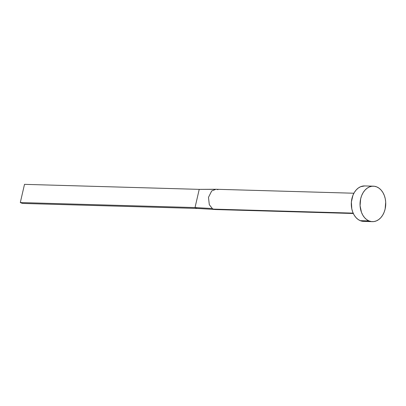 <?xml version="1.0" encoding="UTF-8"?>
<svg xmlns="http://www.w3.org/2000/svg" width="406" height="406" viewBox="0 0 406 406"><rect width="100%" height="100%" fill="white"/><g stroke="black" fill="none" stroke-linecap="round" stroke-linejoin="round"><path stroke-width="0.61" d="M214.535 209.45L197.118 208.44L214.535 209.45A10.14 7.344 -88.4 0 1 213.399 209.115A10.14 7.344 -88.4 0 1 212.323 208.532L195.022 207.567L20.3 202.553L24.502 184.349L199.224 189.363L215.987 189.272L211.699 190.957L208.481 197.341L209.313 204.71L212.323 208.532A10.14 7.344 91.6 0 0 213.399 209.115L353.154 213.125L213.399 209.115A10.14 7.344 91.6 0 0 214.535 209.45A10.14 7.344 91.6 0 0 215.353 209.537L353.322 213.5M368.968 220.91A17.742 12.85 -88.4 0 1 360.234 201.163A17.742 12.85 -88.4 0 1 373.398 186.181A17.742 12.85 -88.4 0 1 376.814 186.927A17.742 12.85 -88.4 0 1 385.548 206.674A17.742 12.85 -88.4 0 1 372.383 221.651A17.742 12.85 -88.4 0 1 368.968 220.91L360.234 220.656L368.968 220.91L366.654 219.59L364.583 217.667L362.827 215.216L361.462 212.328L360.081 205.715L360.65 198.823L361.65 195.606L363.086 192.708L364.892 190.241L367.009 188.303L369.353 186.958L371.83 186.268L374.352 186.258L376.814 186.927L379.128 188.247L381.198 190.17L382.954 192.622L384.32 195.504L385.248 198.712L385.7 202.122L385.132 209.014L384.132 212.231L382.696 215.129L380.889 217.596L378.773 219.534L376.428 220.874L373.951 221.564L371.429 221.575L368.968 220.91M373.398 186.181L364.664 185.933A17.742 12.85 91.6 0 0 351.5 200.909A17.742 12.85 91.6 0 0 360.234 220.656A17.742 12.85 91.6 0 0 363.644 221.402L372.383 221.651M362.695 221.326L360.234 220.656L357.919 219.336L355.844 217.413L354.093 214.967L352.728 212.079L351.799 208.872L351.383 201.985L352.915 195.357L354.347 192.459L356.158 189.993L358.275 188.049L360.614 186.709L364.72 185.933M214.804 189.358L199.224 189.363L195.022 207.567L197.118 208.44L22.396 203.426L197.118 208.44L195.022 207.567L212.323 208.532M216.753 189.358A10.14 7.344 -88.4 0 1 217.885 189.693M199.224 189.363L195.022 207.567L20.3 202.553L24.502 184.349L199.224 189.363M22.396 203.426L20.3 202.553L22.396 203.426M353.905 193.231L215.931 189.267M212.972 209.359L215.013 209.516"/></g></svg>
